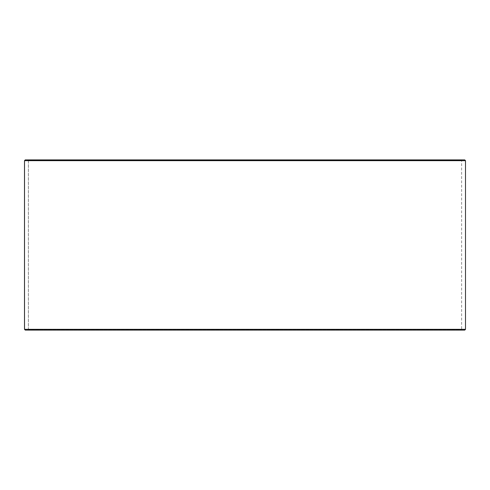 <?xml version="1.0" encoding="UTF-8"?>
<svg xmlns="http://www.w3.org/2000/svg" width="490" height="490" viewBox="0 0 490 490"><rect width="100%" height="100%" fill="white"/><g stroke="black" fill="none" stroke-linecap="round" stroke-linejoin="round"><path stroke-width="0.37" stroke-dasharray="2.45 1.84" d="M461.941 330.107L25.309 330.107L461.941 330.107L461.629 329.795L461.629 160.206L28.402 160.206L25.309 159.893L461.941 159.893L28.089 159.893M28.059 330.107L28.371 329.795L461.629 329.795L28.402 329.795L28.402 160.206M28.089 330.107L28.402 329.795M25.272 330.107L464.728 330.107M24.5 329.329L465.5 329.329M24.5 160.671L465.5 160.671M25.272 159.893L464.728 159.893M28.371 329.795L28.371 160.206L461.629 160.206L461.941 159.893M28.371 160.206L28.059 159.893"/><path stroke-width="0.73" d="M25.309 330.107L464.728 330.107L465.5 329.329L465.5 160.671L464.728 159.893L25.272 159.893L24.5 160.671L24.5 329.329L25.272 330.107L24.531 329.329L24.531 160.671L25.309 159.893M465.5 160.671L24.531 160.671M465.5 329.329L24.531 329.329"/></g></svg>
